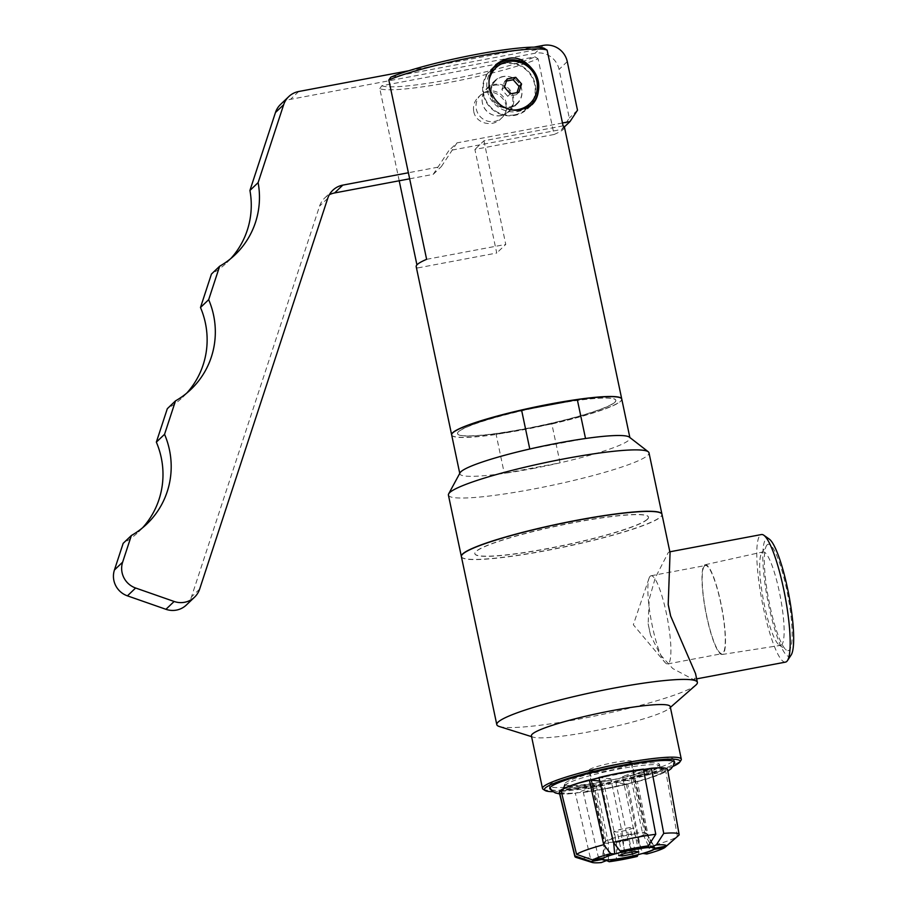 <?xml version="1.0" encoding="UTF-8"?>
<svg xmlns="http://www.w3.org/2000/svg" width="908" height="908" viewBox="0 0 908 908"><rect width="100%" height="100%" fill="white"/><g stroke="black" fill="none" stroke-linecap="round" stroke-linejoin="round"><path stroke-width="0.68" stroke-dasharray="4.54 3.41" d="M501.227 115.634A16.072 15.697 46.3 0 0 509.286 89.166A16.072 15.697 46.3 0 0 483.941 107.178A16.072 15.697 46.3 0 0 501.227 115.634M509.433 107.791A16.072 15.697 -133.7 0 1 495.042 80.551A16.072 15.697 -133.7 0 1 517.492 81.334A16.072 15.697 -133.7 0 1 509.433 107.791M409.656 178.808L433.195 174.37L448.802 150.705L561.814 129.401L569.305 118.04L559.056 69.428A20.498 20.021 46.3 0 0 535.05 53.231L290.526 99.335A20.498 20.021 46.3 0 0 280.561 104.431M186.367 605A20.498 20.021 46.3 0 0 191.463 596.908L319.559 206.15A20.498 20.021 -133.7 0 1 329.332 194.743M142.59 527.775A82.004 80.086 -133.7 0 1 138.64 531.838A82.004 80.086 -133.7 0 1 123.17 543.336M186.73 393.141A82.004 80.086 -133.7 0 1 182.769 397.205A82.004 80.086 -133.7 0 1 167.31 408.702M230.859 258.508A82.004 80.086 -133.7 0 1 226.909 262.571A82.004 80.086 -133.7 0 1 211.439 274.068M408.816 70.745L533.938 47.159M577.499 110.209L569.305 118.04M564.379 126.938L561.814 129.401M562.472 122.989L457.008 142.874L448.802 150.705M457.008 142.874L441.39 166.527L408.373 172.758M433.195 174.37L441.39 166.527M613.683 831.671L617.304 832.057L627.303 830.173L633.705 827.892L630.095 827.506L620.085 829.401L613.683 831.671L618.723 855.586M622.014 854.417L617.304 832.057M631.911 852.022L627.303 830.173M638.744 851.806L633.705 827.892M635.135 851.42L630.095 827.506M625.124 853.304L620.085 829.401M631.049 763.946A21.134 2.429 168.1 0 0 631.31 763.435A21.134 2.429 168.1 0 0 610.131 765.41A21.134 2.429 168.1 0 0 589.962 772.152A21.134 2.429 168.1 0 0 609.234 770.563A21.134 2.429 168.1 0 0 631.049 763.946M645.758 833.726A21.134 2.429 168.1 0 0 646.008 833.215A21.134 2.429 168.1 0 0 645.974 833.124A21.134 2.429 168.1 0 0 624.84 835.19A21.134 2.429 168.1 0 0 604.66 841.841A21.134 2.429 168.1 0 0 604.66 841.932A21.134 2.429 168.1 0 0 623.944 840.343A21.134 2.429 168.1 0 0 645.758 833.726M649.946 847.493A26.514 3.053 168.1 0 0 649.118 847.527M641.32 848.356A26.514 3.053 168.1 0 0 624.171 851.579M614.705 853.985A26.514 3.053 168.1 0 0 606.828 856.573M494.327 85.261A15.584 15.22 -133.7 0 1 508.287 111.673A15.584 15.22 -133.7 0 1 486.518 110.924A15.584 15.22 -133.7 0 1 494.327 85.261M503.373 76.624A15.584 15.22 46.3 0 0 495.552 102.286A15.584 15.22 46.3 0 0 520.125 84.819A15.584 15.22 46.3 0 0 503.373 76.624M488.175 91.141A15.584 15.22 46.3 0 0 486.915 120.923A15.584 15.22 46.3 0 0 504.939 99.335A15.584 15.22 46.3 0 0 488.175 91.141M504.439 87.225L501.886 89.654L507.754 96.316L516.334 94.704L517.015 92.616M510.296 93.887L507.754 96.316M518.877 92.264L516.334 94.704M506.471 81.028L504.61 81.38L501.886 89.654M507.152 78.939L504.61 81.38M511.295 109.913A24.698 24.119 -133.7 0 1 488.992 80.801M493.078 68.361A26.332 25.719 46.3 0 0 490.365 98.563A26.332 25.719 46.3 0 0 518.15 111.446A26.332 25.719 46.3 0 0 525.482 108.858M514.586 114.851A26.332 25.719 -133.7 0 1 486.257 101.004A26.332 25.719 -133.7 0 1 491.001 70.211A26.332 25.719 -133.7 0 1 527.798 71.482A26.332 25.719 -133.7 0 1 527.389 108.29A26.332 25.719 -133.7 0 1 514.586 114.851M493.941 67.124A26.899 26.264 46.3 0 0 490.615 69.802A26.899 26.264 46.3 0 0 485.769 101.253A26.899 26.264 46.3 0 0 514.7 115.395A26.899 26.264 46.3 0 0 527.775 108.699A26.899 26.264 46.3 0 0 529.863 106.44M531.259 104.59A26.899 26.264 46.3 0 0 528.184 71.108A26.899 26.264 46.3 0 0 494.883 66.511M531.94 68.713C536.866 75.602 539.011 83.037 538.365 91.027M473.76 111.57C475.962 123.874 492.874 127.506 500.91 118.71C517.242 104.261 492.465 81.958 478.334 97.201C474.328 101.185 472.807 105.975 473.76 111.57M608.394 860.058L608.405 843.26L596.306 785.874L575.354 793.32L590.268 857.561L601.244 862.6M643.42 769.133L622.468 776.578L634.556 833.964L641.15 848.413M599.745 781.062L601.187 781.209L613.66 842.726M633.205 856.006L628.052 840.184L615.953 782.798L627.042 783.979A53.22 6.118 168.1 0 0 636.644 781.55L625.555 780.358L637.643 837.744L642.807 853.565M615.953 782.798A21.815 2.508 168.1 0 0 625.555 780.358M648.335 845.813L642.524 833.09L630.436 775.704A21.815 2.508 168.1 0 0 622.468 776.578M630.436 775.704L643.772 770.96M643.477 769.428A53.22 6.118 168.1 0 0 642.092 769.598A53.22 6.118 168.1 0 0 599.7 777.589A53.22 6.118 168.1 0 0 599.008 777.759M624.307 851.59L622.877 836.166L610.789 778.78A21.815 2.508 168.1 0 0 601.187 781.209M610.789 778.78L598.951 777.509M561.223 791.243L561.382 791.22A53.22 6.118 168.1 0 0 576.671 792.854A53.22 6.118 168.1 0 0 584.65 791.98L604.274 785L616.373 842.386L616.362 859.184M596.306 785.874A21.815 2.508 168.1 0 0 604.274 785M606.805 860.625L598.236 856.687L583.322 792.446L584.65 791.98A53.22 6.118 168.1 0 0 627.042 783.979L627.791 784.058L640.696 848.674L638.029 854.678M650.298 846.245L637.382 781.629L636.644 781.55A53.22 6.118 168.1 0 0 663.737 771.913L665.802 771.528L677.425 836.597A53.277 6.129 168.1 0 1 650.298 846.245L646.837 854.008M613.286 838.606A21.815 2.508 168.1 0 0 605.818 841.251L593.73 783.865A21.815 2.508 168.1 0 0 592.027 785.284A21.815 2.508 168.1 0 0 592.095 785.42L604.195 842.806L602.458 858.128M603.945 857.844L605.818 841.251M634.556 833.964A21.815 2.508 168.1 0 0 622.877 836.166M593.73 783.865L560.94 790.051M559.215 792.219A55.354 6.367 168.1 0 0 575.354 793.32M637.382 781.629A55.354 6.367 168.1 0 0 665.802 771.528M576.183 857.447A53.277 6.129 168.1 0 0 590.268 857.561M637.643 837.744A21.815 2.508 168.1 0 0 645.111 835.099L633.012 777.713L663.737 771.913A53.22 6.118 168.1 0 0 665.36 770.359L634.647 776.147L646.734 833.544L655.201 848.185M653.567 849.74L645.111 835.099M604.195 842.806A21.815 2.508 168.1 0 0 608.405 843.26M616.373 842.386A21.815 2.508 168.1 0 0 628.052 840.184M679.059 835.042L667.437 769.973L665.36 770.359A53.22 6.118 168.1 0 0 650.071 768.724M590.098 780.029A53.22 6.118 168.1 0 0 563.005 789.654A53.22 6.118 168.1 0 0 561.382 791.22L592.095 785.42M633.012 777.713A21.815 2.508 168.1 0 0 634.454 776.817A21.815 2.508 168.1 0 0 634.715 776.295A21.815 2.508 168.1 0 0 634.647 776.147M646.734 833.544A21.815 2.508 168.1 0 0 642.524 833.09M631.298 761.869A21.815 2.508 168.1 0 0 631.559 761.347A21.815 2.508 168.1 0 0 609.699 763.39A21.815 2.508 168.1 0 0 588.883 770.336A21.815 2.508 168.1 0 0 608.78 768.701A21.815 2.508 168.1 0 0 631.298 761.869M598.236 856.687A53.277 6.129 168.1 0 0 640.696 848.674M583.322 792.446A55.354 6.367 168.1 0 0 627.791 784.058M530.283 469.027L532.542 468.607L530.283 469.027A86.93 9.999 168.1 0 1 504.292 473.352L560.066 462.83L551.848 423.968L496.131 434.478L504.292 473.352M532.542 468.607A86.93 9.999 168.1 0 0 560.066 462.83L560.043 462.83A86.918 9.999 168.1 0 0 628.915 440.085A86.918 9.999 168.1 0 0 629.959 437.996A86.918 9.999 168.1 0 0 629.357 437.134M551.848 423.968A86.918 9.999 168.1 0 0 621.776 399.134M448.416 495.098A102.502 11.793 168.1 0 0 541.94 487.392A102.502 11.793 168.1 0 0 647.767 455.294A102.502 11.793 168.1 0 0 649.004 452.831M460.061 472.807A86.918 9.999 168.1 0 0 459.857 473.84A86.918 9.999 168.1 0 0 504.315 473.329M559.532 442.82L557.285 443.252M529.761 449.017L585.524 438.507M451.673 434.977A86.918 9.999 168.1 0 0 496.131 434.478M650.185 576.24A44.855 8.138 79.3 0 1 651.07 575.763A44.855 8.138 79.3 0 1 667.369 618.337A44.855 8.138 79.3 0 1 667.686 663.918A44.855 8.138 79.3 0 1 664.826 662.25A44.855 8.138 79.3 0 1 651.388 621.344A44.855 8.138 79.3 0 1 649.016 578.351A44.855 8.138 79.3 0 1 650.185 576.24M767.158 544.823A54.117 9.818 -100.7 0 0 766.613 545.492A54.117 9.818 -100.7 0 0 768.599 599.246A54.117 9.818 -100.7 0 0 786.317 650.037A54.117 9.818 -100.7 0 0 788.223 597.43A54.117 9.818 -100.7 0 0 767.158 544.823M762.153 552.404A47.556 8.626 79.3 0 1 763.038 551.905A47.556 8.626 79.3 0 1 779.813 594.161A47.556 8.626 79.3 0 1 781.64 644.85A47.556 8.626 79.3 0 1 780.653 645.361A47.556 8.626 79.3 0 1 778.996 644.85A47.556 8.626 79.3 0 1 763.424 600.222A47.556 8.626 79.3 0 1 761.676 552.995A47.556 8.626 79.3 0 1 762.153 552.404M704.551 565.99A44.855 8.138 -100.7 0 0 706.242 613.683A44.855 8.138 -100.7 0 0 722.042 653.669A44.855 8.138 -100.7 0 0 722.927 653.192A44.855 8.138 -100.7 0 0 721.224 605.5A44.855 8.138 -100.7 0 0 705.425 565.514A44.855 8.138 -100.7 0 0 704.551 565.99M704.381 565.196A45.672 8.285 79.3 0 1 705.232 564.719A45.672 8.285 79.3 0 1 721.871 608.054A45.672 8.285 79.3 0 1 722.155 654.486A45.672 8.285 79.3 0 1 706.084 613.626A45.672 8.285 79.3 0 1 704.381 565.196M785.511 662.114A64.911 11.77 79.3 0 1 762.641 604.24A64.911 11.77 79.3 0 1 760.189 535.232A64.911 11.77 79.3 0 1 761.46 534.54M670.059 552.79L669.253 551.928L668.265 552.563L655.338 577.658L649.197 599.257L648.142 623.739L650.537 635.123L660.082 654.396L672.749 668.538L693.303 679.49L694.858 678.753L695.528 673.611M650.537 635.123A64.911 11.77 79.3 0 1 648.142 623.739M791.14 655.009A59.996 10.873 79.3 0 1 769.348 608.315A59.996 10.873 79.3 0 1 765.955 539.114A59.996 10.873 79.3 0 1 769.292 539.114M399.202 180.771L379.782 88.632A86.918 9.999 168.1 0 0 449.959 82.276A86.918 9.999 168.1 0 0 538.081 58.782L554.039 134.498A86.918 9.999 168.1 0 0 563.414 129.265A86.918 9.999 168.1 0 0 564.458 127.188M554.039 134.498L474.895 149.423L496.733 253.037L417.578 267.962L416.931 264.886M563.085 125.872L483.93 140.785L474.895 149.423M451.651 434.898A86.918 9.999 168.1 0 0 531.293 428.213A86.918 9.999 168.1 0 0 620.686 401.064A86.918 9.999 168.1 0 0 621.753 399.055M416.193 266.646A86.918 9.999 168.1 0 0 417.578 267.962M544.096 48.237L390.849 77.123M379.782 88.632L381.814 85.761L535.05 56.864L538.081 58.782M381.814 85.761A84.455 9.716 168.1 0 0 449.835 79.529A84.455 9.716 168.1 0 0 535.05 56.864M483.93 140.785L505.767 244.4L496.733 253.037M426.624 259.325L505.767 244.4M565.309 783.002A48.294 5.562 -11.9 0 1 614.852 767.93A48.294 5.562 -11.9 0 1 659.219 764.161A48.294 5.562 -11.9 0 1 659.242 764.241A48.294 5.562 -11.9 0 1 658.652 765.399A48.294 5.562 -11.9 0 1 608.791 780.528A48.294 5.562 -11.9 0 1 564.719 784.16A48.294 5.562 -11.9 0 1 564.708 784.081A48.294 5.562 -11.9 0 1 565.309 783.002M667.437 769.973A55.354 6.367 168.1 0 0 667.539 769.394M673.112 761.074A63.594 7.321 168.1 0 0 673.861 759.485A63.594 7.321 168.1 0 0 610.153 765.501A63.594 7.321 168.1 0 0 549.419 785.704A63.594 7.321 168.1 0 0 607.146 781.062A63.594 7.321 168.1 0 0 673.112 761.074M550.929 789.597A63.832 7.343 168.1 0 0 613.343 782.685A63.832 7.343 168.1 0 0 673.929 763.776A63.832 7.343 168.1 0 0 674.054 763.651M543.132 406.08A80.846 9.307 168.1 0 0 457.575 433.57A80.846 9.307 168.1 0 0 531.35 427.486A80.846 9.307 168.1 0 0 614.818 402.165A80.846 9.307 168.1 0 0 615.806 400.224A80.846 9.307 168.1 0 0 555.265 403.799M614.852 402.323A80.846 9.307 168.1 0 0 615.84 400.383A80.846 9.307 168.1 0 0 534.801 407.953A80.846 9.307 168.1 0 0 457.609 433.729A80.846 9.307 168.1 0 0 531.384 427.645A80.846 9.307 168.1 0 0 614.852 402.323M461.366 556.559A102.502 11.793 168.1 0 0 555.219 548.693A102.502 11.793 168.1 0 0 660.706 516.663A102.502 11.793 168.1 0 0 661.955 514.28M647.393 519.172A88.723 10.204 168.1 0 0 648.46 517.038A88.723 10.204 168.1 0 0 559.544 525.346A88.723 10.204 168.1 0 0 474.827 553.63A88.723 10.204 168.1 0 0 555.787 546.957A88.723 10.204 168.1 0 0 647.393 519.172M647.427 519.331A88.723 10.204 168.1 0 0 648.494 517.208A88.723 10.204 168.1 0 0 559.578 525.505A88.723 10.204 168.1 0 0 474.861 553.789A88.723 10.204 168.1 0 0 555.821 547.127A88.723 10.204 168.1 0 0 647.427 519.331M461.389 556.638A102.502 11.793 168.1 0 0 554.913 548.931A102.502 11.793 168.1 0 0 660.74 516.822A102.502 11.793 168.1 0 0 661.977 514.359M499.309 726.514A102.502 11.793 168.1 0 0 599.518 715.027A102.502 11.793 168.1 0 0 695.823 685.097M531.407 735.832A70.926 8.161 168.1 0 0 533.155 737.137A70.926 8.161 168.1 0 0 602.503 729.192A70.926 8.161 168.1 0 0 669.151 708.478A70.926 8.161 168.1 0 0 669.366 708.285A70.926 8.161 168.1 0 0 670.217 706.583M543.154 789.268A70.926 8.161 168.1 0 0 611.243 782.287A70.926 8.161 168.1 0 0 680.444 760.893A70.926 8.161 168.1 0 0 681.034 760.212M553.017 791.685A69.292 7.968 168.1 0 0 613.876 783.207A69.292 7.968 168.1 0 0 672.987 766.397M327.754 198.319L319.559 206.15M199.658 589.076L191.463 596.908M298.721 91.504L290.526 99.335M543.245 45.4L535.05 53.231M567.262 61.596L559.056 69.428M659.038 767.203A48.294 5.562 168.1 0 0 659.628 766.046A48.294 5.562 168.1 0 0 611.22 770.563A48.294 5.562 168.1 0 0 565.105 785.965A48.294 5.562 168.1 0 0 586.296 786.158A48.294 5.562 168.1 0 0 659.038 767.203M509.048 111.627L517.242 103.796M486.836 88.382L495.042 80.551M324.655 198.058L332.85 190.226M138.64 531.838L146.835 524.007M182.769 397.205L190.964 389.373M226.909 262.571L235.104 254.739M589.962 772.152L604.66 841.932M631.31 763.435L646.008 833.215M604.66 841.841L602.889 858.049M645.974 833.124L654.384 847.686M495.802 80.506L486.756 89.143M517.322 103.035L508.287 111.673M527.389 108.29L528.161 107.553M491.001 70.211L493.305 68.009M527.775 108.699L531.952 104.715M490.615 69.802L496.653 64.037M500.91 118.71L502.135 117.552M478.323 97.201L480.604 95.022M588.883 770.336L592.027 785.284M631.559 761.347L634.715 776.295M649.016 578.351L633.33 624.749L664.826 662.25M778.996 644.85L786.317 650.037M761.676 552.995L766.613 545.492M667.686 663.918L722.042 653.669M651.07 575.763L705.425 565.514M722.155 654.486L780.653 645.361M705.232 564.719L763.038 551.905M693.303 679.502L696.64 678.866M669.253 551.916L669.866 551.803M564.719 784.16L564.333 789.256L566.819 787.826C572.619 785.091 582.527 781.947 596.556 778.394L641.139 769.768C650.537 768.588 656.983 768.179 660.468 768.554L661.66 768.747L659.242 764.241M650.162 839.457L655.167 848.106M674.678 762.175L673.861 759.485L674.224 761.585M549.76 788.496L549.419 785.704L549.942 787.769M559.623 793.91L566.569 794.114L597.577 790.425L644.112 779.915L667.845 771.108M564.708 784.081L562.949 789.165L577.363 783.411M651.354 768.259L662.885 768.1C662.295 768.429 661.069 767.112 659.219 764.161M669.151 708.478L670.388 707.389M533.155 737.137L531.577 736.649"/><path stroke-width="1.36" d="M329.332 194.743A20.498 20.021 -133.7 0 1 334.609 192.95L409.656 178.808M165.937 609.302A20.498 20.021 46.3 0 0 186.367 605L194.562 597.169A20.498 20.021 -133.7 0 1 174.132 601.471L135.621 588.009A20.498 20.021 -133.7 0 1 122.637 562.166L131.376 535.504L123.17 543.336L114.431 569.997A20.498 20.021 46.3 0 0 127.426 595.852L165.937 609.302L174.132 601.471M131.376 535.504A82.004 80.086 46.3 0 0 146.835 524.007A82.004 80.086 46.3 0 0 164.552 434.308L175.505 400.871L167.31 408.702L156.346 442.139A82.004 80.086 -133.7 0 1 142.59 527.775M175.505 400.871A82.004 80.086 46.3 0 0 190.964 389.373A82.004 80.086 46.3 0 0 208.681 299.674L219.645 266.237L211.439 274.068L200.486 307.506A82.004 80.086 -133.7 0 1 186.73 393.141M219.645 266.237A82.004 80.086 46.3 0 0 235.104 254.739A82.004 80.086 46.3 0 0 258.122 182.621L283.671 104.692A20.498 20.021 -133.7 0 1 288.767 96.6L280.561 104.431A20.498 20.021 46.3 0 0 275.464 112.524L249.927 190.464A82.004 80.086 -133.7 0 1 230.859 258.508M408.373 172.758L342.815 185.118A20.498 20.021 46.3 0 0 327.754 198.319L199.658 589.076A20.498 20.021 -133.7 0 1 194.562 597.169M164.552 434.308L156.346 442.139M208.681 299.674L200.486 307.506M258.122 182.621L249.927 190.464M288.767 96.6A20.498 20.021 -133.7 0 1 298.721 91.504L408.816 70.745M533.938 47.159L543.245 45.4A20.498 20.021 -133.7 0 1 567.262 61.596L577.499 110.209L570.008 121.57L564.379 126.938M570.008 121.57L562.472 122.989M622.343 855.972L618.723 855.586L625.124 853.304L635.135 851.42L638.744 851.806L632.343 854.076L622.343 855.972L622.014 854.417M632.343 854.076L631.911 852.022M606.828 856.573A26.514 3.053 168.1 0 0 602.776 859.047A26.514 3.053 168.1 0 0 626.497 857.265A26.514 3.053 168.1 0 0 654.362 848.866A26.514 3.053 168.1 0 0 654.645 848.117A26.514 3.053 168.1 0 0 649.946 847.493M649.118 847.527A26.514 3.053 168.1 0 0 641.32 848.356M624.171 851.579A26.514 3.053 168.1 0 0 614.705 853.985M510.296 93.887L504.439 87.225L507.152 78.939L515.733 77.328L521.589 83.99L518.877 92.264L510.296 93.887M517.015 92.616L519.047 86.419L513.179 79.756L506.471 81.028M521.589 83.99L519.047 86.419M515.733 77.328L513.179 79.756M488.992 80.801A24.698 24.119 -133.7 0 1 514.155 61.245A24.698 24.119 -133.7 0 1 537.332 84.206A24.698 24.119 -133.7 0 1 518.071 109.607A24.698 24.119 -133.7 0 1 511.295 109.913M525.482 108.858A26.332 25.719 46.3 0 0 530.953 104.885A26.332 25.719 46.3 0 0 531.362 68.077A26.332 25.719 46.3 0 0 494.565 66.806A26.332 25.719 46.3 0 0 493.078 68.361M529.863 106.44A26.899 26.264 46.3 0 0 531.259 104.59M494.883 66.511A26.899 26.264 46.3 0 0 493.941 67.124M538.365 91.027C537.661 96.816 535.516 101.378 531.952 104.704L520.046 110.288C505.109 111.207 494.928 103.818 489.514 88.121C487.891 78.497 490.275 70.472 496.653 64.048C509.842 54.593 521.612 56.148 531.94 68.713M602.458 858.128L602.31 859.411L591.119 861.522A38.454 4.426 168.1 0 0 592.073 862.43A38.454 4.426 168.1 0 0 601.244 862.6L608.394 859.853M655.769 834.282L643.42 769.133A55.354 6.367 168.1 0 0 598.951 777.509L613.309 842.284L620.266 851.159L624.307 851.59A27.036 3.11 168.1 0 1 641.15 848.413L648.301 845.87L655.769 834.282A53.277 6.129 168.1 0 0 613.309 842.284M613.66 842.726L614.705 854.019L610.675 853.588L603.718 844.712L589.36 779.949L599.745 781.062M643.772 770.96L650.071 768.724A53.22 6.118 168.1 0 0 643.477 769.428M599.008 777.759A53.22 6.118 168.1 0 0 590.098 780.029M638.029 854.678L637.246 856.437L633.148 855.847M616.362 859.002L609.211 861.726L606.805 860.625M650.071 768.724L651.388 768.247L663.737 833.396L656.268 844.996L649.118 847.539L648.335 845.813M642.75 853.406L646.837 854.008A38.454 4.426 168.1 0 0 664.758 847.629L653.442 849.513M614.705 854.019A27.036 3.11 168.1 0 0 603.945 857.844L592.754 859.955A38.454 4.426 168.1 0 1 610.675 853.588M648.301 845.87A38.454 4.426 168.1 0 0 620.266 851.159M603.718 844.712A53.277 6.129 168.1 0 0 576.58 854.36L592.754 859.955M589.36 779.949A55.354 6.367 168.1 0 0 560.94 790.051L576.58 854.36M591.119 861.522L574.957 855.915L559.305 791.606A55.354 6.367 168.1 0 0 559.215 792.219L574.878 856.482A53.277 6.129 168.1 0 0 576.183 857.447L592.073 862.43M559.305 791.606L561.223 791.243M574.957 855.915A53.277 6.129 168.1 0 0 574.878 856.482M677.402 836.484L664.758 847.629M602.31 859.411A27.036 3.11 168.1 0 0 608.394 860.058M642.807 853.565A27.036 3.11 168.1 0 0 653.567 849.74M616.362 859.184A27.036 3.11 168.1 0 0 633.205 856.006M649.118 847.539A27.036 3.11 168.1 0 1 655.167 848.106A27.036 3.11 168.1 0 1 655.201 848.185L666.393 846.074L679.059 835.042A53.277 6.129 168.1 0 0 679.139 834.52A53.277 6.129 168.1 0 0 663.737 833.396M609.211 861.726A38.454 4.426 168.1 0 0 637.246 856.437M629.857 437.52L621.776 399.134A86.918 9.999 168.1 0 0 577.318 399.645L585.524 438.507A86.93 9.999 168.1 0 0 559.532 442.82L557.285 443.252A86.93 9.999 168.1 0 0 529.761 449.017L529.784 449.006A86.918 9.999 168.1 0 0 460.061 472.807L448.654 493.884A102.502 11.793 168.1 0 0 448.416 495.098L461.355 556.479A102.502 11.793 168.1 0 0 461.366 556.559M661.955 514.28A102.502 11.793 168.1 0 0 661.943 514.2L649.004 452.831A102.502 11.793 168.1 0 0 648.301 451.809L629.357 437.134A86.918 9.999 168.1 0 0 585.501 438.507M648.301 451.809A102.502 11.793 168.1 0 0 546.287 462.422A102.502 11.793 168.1 0 0 448.654 493.884M529.784 449.006L521.589 410.144L577.318 399.645M521.589 410.144A86.918 9.999 168.1 0 0 451.673 434.977L459.754 473.363M669.866 551.803L761.46 534.54A64.911 11.77 79.3 0 1 763.798 535.232A64.911 11.77 79.3 0 1 785.057 596.147A64.911 11.77 79.3 0 1 787.44 660.627A64.911 11.77 79.3 0 1 785.511 662.114L696.64 678.866M668.209 604.558A64.911 11.77 79.3 0 1 670.615 615.942L668.209 604.558L670.059 552.79L661.977 514.359A102.502 11.793 168.1 0 0 559.249 523.961A102.502 11.793 168.1 0 0 461.389 556.638L496.789 724.629A102.502 11.793 168.1 0 0 499.309 726.514L531.577 736.649M670.388 707.389L695.823 685.097A102.502 11.793 168.1 0 0 696.141 684.814A102.502 11.793 168.1 0 0 697.378 682.351L695.539 673.6L670.615 615.942M763.798 535.232L769.292 539.114A59.996 10.873 79.3 0 1 788.927 595.41A59.996 10.873 79.3 0 1 791.14 655.009L787.44 660.627M621.753 399.055A86.918 9.999 168.1 0 0 621.742 398.975L564.458 127.188A86.918 9.999 168.1 0 0 563.085 125.872L547.127 50.144A86.918 9.999 168.1 0 0 476.95 56.489A86.918 9.999 168.1 0 0 388.828 79.995L426.624 259.325A86.918 9.999 168.1 0 0 416.193 266.646L451.639 434.819A86.918 9.999 168.1 0 0 451.651 434.898M621.742 398.975A86.918 9.999 168.1 0 0 534.63 407.113A86.918 9.999 168.1 0 0 451.639 434.819M416.931 264.886L399.202 180.771M547.127 50.144L544.096 48.237A84.455 9.716 168.1 0 0 476.064 54.469A84.455 9.716 168.1 0 0 390.849 77.123L388.828 79.995M679.139 834.52L667.539 769.394A55.354 6.367 168.1 0 0 651.388 768.247M666.393 846.074A38.454 4.426 168.1 0 0 656.268 844.996M674.054 763.651A63.832 7.343 168.1 0 0 674.678 762.175A63.832 7.343 168.1 0 0 610.721 768.225A63.832 7.343 168.1 0 0 549.76 788.496A63.832 7.343 168.1 0 0 550.929 789.597M555.265 403.799A80.846 9.307 168.1 0 0 543.132 406.08M661.943 514.2A102.502 11.793 168.1 0 0 559.215 523.803A102.502 11.793 168.1 0 0 461.355 556.479M697.378 682.351A102.502 11.793 168.1 0 0 594.649 691.953A102.502 11.793 168.1 0 0 496.789 724.629M672.987 766.397A69.292 7.968 168.1 0 0 679.195 762.788A69.292 7.968 168.1 0 0 679.774 762.118L681.034 760.212A70.926 8.161 168.1 0 0 681.306 759.19L670.217 706.583A70.926 8.161 168.1 0 0 599.132 713.223A70.926 8.161 168.1 0 0 531.407 735.832L542.496 788.439A70.926 8.161 168.1 0 0 543.154 789.268L545.084 790.505A69.292 7.968 168.1 0 0 553.017 791.685M681.306 759.19A70.926 8.161 168.1 0 0 610.221 765.83A70.926 8.161 168.1 0 0 542.496 788.439M679.774 762.118A69.292 7.968 168.1 0 0 610.596 767.612A69.292 7.968 168.1 0 0 545.084 790.505M342.815 185.118L334.609 192.95M135.621 588.009L127.426 595.852M122.637 562.166L114.431 569.997M283.671 104.692L275.464 112.524M602.889 858.049L602.776 859.047M528.161 107.553L530.953 104.885M493.305 68.009L494.565 66.806M674.224 761.585L673.441 765.523L671.16 768.679L667.845 771.108M549.942 787.769L552.246 791.061L555.378 792.945L559.623 793.91M577.363 783.411L612.56 774.433L651.354 768.259"/></g></svg>
